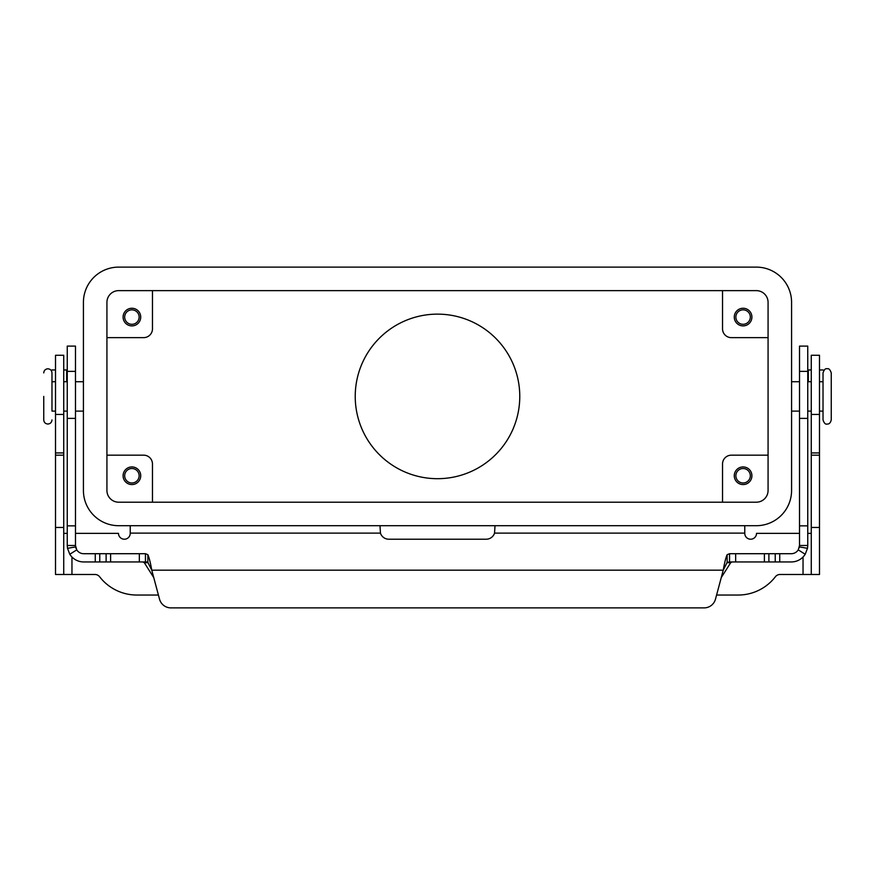 <?xml version="1.0" encoding="UTF-8"?>
<svg xmlns="http://www.w3.org/2000/svg" width="875" height="875" viewBox="0 0 875 875"><rect width="100%" height="100%" fill="white"/><g stroke="black" fill="none" stroke-linecap="round" stroke-linejoin="round"><path stroke-width="1.31" d="M55.508 411.108L51.975 411.108L51.975 372.903L51.975 381.719L55.508 381.719M831.25 396.408L831.25 372.903C830.123 369.589 828.756 368.222 827.138 368.791C825.519 368.222 824.152 369.589 823.025 372.903L823.025 419.923C824.152 423.237 825.519 424.605 827.138 424.036C829.139 424.244 830.506 422.877 831.25 419.923L831.25 396.408M355.228 396.408A82.272 82.272 0 0 1 437.5 314.136A82.272 82.272 0 0 1 519.772 396.408A82.272 82.272 0 0 1 437.5 478.691A82.272 82.272 0 0 1 355.228 396.408M735.864 317.078A7.23 7.23 0 0 0 743.094 324.297A7.23 7.23 0 0 0 750.323 317.078A7.23 7.23 0 0 0 743.094 309.848A7.23 7.23 0 0 0 735.864 317.078M751.909 317.078A8.816 8.816 0 0 1 743.094 325.894A8.816 8.816 0 0 1 734.278 317.078A8.816 8.816 0 0 1 743.094 308.262A8.816 8.816 0 0 1 751.909 317.078M124.677 475.748A7.23 7.23 0 0 0 131.906 482.978A7.23 7.23 0 0 0 139.136 475.748A7.23 7.23 0 0 0 131.906 468.519A7.23 7.23 0 0 0 124.677 475.748M140.722 475.748A8.816 8.816 0 0 1 131.906 484.564A8.816 8.816 0 0 1 123.091 475.748A8.816 8.816 0 0 1 131.906 466.933A8.816 8.816 0 0 1 140.722 475.748M124.677 317.078A7.23 7.23 0 0 0 131.906 324.297A7.23 7.23 0 0 0 139.136 317.078A7.23 7.23 0 0 0 131.906 309.848A7.23 7.23 0 0 0 124.677 317.078M140.722 317.078A8.816 8.816 0 0 1 131.906 325.894A8.816 8.816 0 0 1 123.091 317.078A8.816 8.816 0 0 1 131.906 308.262A8.816 8.816 0 0 1 140.722 317.078M735.864 475.748A7.23 7.23 0 0 0 743.094 482.978A7.23 7.23 0 0 0 750.323 475.748A7.23 7.23 0 0 0 743.094 468.519A7.23 7.23 0 0 0 735.864 475.748M751.909 475.748A8.816 8.816 0 0 1 743.094 484.564A8.816 8.816 0 0 1 734.278 475.748A8.816 8.816 0 0 1 743.094 466.933A8.816 8.816 0 0 1 751.909 475.748M43.75 396.408L43.75 419.923L43.75 396.408M106.925 455.175L143.653 455.175A8.816 8.816 0 0 1 152.469 463.991L152.469 502.195M106.925 337.641L143.653 337.641A8.816 8.816 0 0 0 152.469 328.825L152.469 290.631M768.075 455.175L731.347 455.175A8.816 8.816 0 0 0 722.531 463.991L722.531 502.195M768.075 337.641L731.347 337.641A8.816 8.816 0 0 1 722.531 328.825L722.531 290.631M106.925 490.438L106.925 302.378A11.758 11.758 0 0 1 118.683 290.631L756.317 290.631A11.758 11.758 0 0 1 768.075 302.378L768.075 490.438A11.758 11.758 0 0 1 756.317 502.195L118.683 502.195A11.758 11.758 0 0 1 106.925 490.438M756.317 525.7L118.683 525.7A35.263 35.263 0 0 1 83.42 490.438L83.42 302.378A35.263 35.263 0 0 1 118.683 267.116L756.317 267.116A35.263 35.263 0 0 1 791.58 302.378L791.58 490.438A35.263 35.263 0 0 1 756.317 525.7M494.998 525.7L494.561 533.116A8.816 8.816 0 0 1 486.183 539.219L388.817 539.219A8.816 8.816 0 0 1 380.439 533.116L380.002 525.7M799.52 533.345L756.514 533.345A5.873 5.873 0 0 1 750.641 539.219A5.873 5.873 0 0 1 744.767 533.345L744.767 525.7M716.581 595.044L738.161 595.044A47.02 47.02 0 0 0 775.37 576.767A5.873 5.873 0 0 1 780.019 574.481L811.267 574.481L811.267 355.272L819.492 355.272L819.492 414.444L811.267 414.444M811.267 533.345L807.745 533.345M811.267 574.481L819.492 574.481L819.492 414.444M158.419 595.044L136.839 595.044A47.02 47.02 0 0 1 99.63 576.767A5.873 5.873 0 0 0 94.981 574.481L63.733 574.481L63.733 355.272L55.508 355.272L55.508 414.444L63.733 414.444M130.233 525.7L130.233 533.345A5.873 5.873 0 0 1 124.359 539.219A5.873 5.873 0 0 1 118.486 533.345L75.48 533.345M67.255 533.345L63.733 533.345M63.733 574.481L55.508 574.481L55.508 414.444M799.52 545.486L799.52 346.106L807.745 346.106L807.745 545.486L807.494 548.33L805.208 554.258A16.45 16.45 0 0 1 791.284 561.947L729.509 561.947L727.136 562.428L723.242 570.172C724.544 562.723 725.834 557.572 727.136 554.684L729.553 553.711L791.284 553.711A8.225 8.225 0 0 0 798.252 549.872L799.52 545.486L807.745 545.486M75.48 359.144L75.48 346.106L67.255 346.106L67.255 545.486L75.48 545.486L75.48 359.144M75.48 545.486L76.748 549.872L69.792 554.258A16.45 16.45 0 0 0 83.716 561.947L147.864 561.947M142.931 561.947L144.32 562.712L153.738 577.577M67.255 369.961L63.733 369.961M147.864 554.684C149.155 557.55 150.456 562.712 151.758 570.172L147.864 562.428L145.447 561.947L145.447 553.711L147.864 554.684L147.864 562.428M145.502 553.711L83.716 553.711A8.225 8.225 0 0 1 76.748 549.872M69.792 554.258L67.506 548.33L67.255 545.486M76.027 548.417A8.225 8.225 0 0 1 75.611 546.908L67.506 548.33M170.877 607.884A11.758 11.758 0 0 1 159.523 599.167L151.758 570.172L723.242 570.172L715.477 599.167A11.758 11.758 0 0 1 704.123 607.884L170.877 607.884M51.034 370.278A2.942 2.942 0 0 1 52.347 369.961L55.508 369.961M721.263 577.577L730.68 562.712L732.069 561.947M729.553 553.711L729.553 561.947M704.123 607.884A11.758 11.758 0 0 0 715.477 599.167M807.494 548.33L799.389 546.908A8.225 8.225 0 0 1 799.203 547.739M811.267 369.961L807.745 369.961M822.653 369.961A2.942 2.942 0 0 1 823.966 370.278A2.942 2.942 0 0 0 822.653 369.961L819.492 369.961M744.767 533.116L494.561 533.116M803.042 574.481L803.042 557.003M819.492 527.461L811.267 527.461M819.492 455.175L811.267 455.175M819.492 452.933L811.267 452.933M380.439 533.116L130.233 533.116M71.958 557.003L71.958 574.481M55.508 527.461L63.733 527.461M55.508 455.175L63.733 455.175M55.508 452.933L63.733 452.933M807.745 371.372L799.52 371.372M66.675 381.719L66.675 369.961M139.344 561.947L139.344 553.711M95.266 561.947L95.266 553.711M99.772 561.947L99.772 553.711M106.116 561.947L106.116 553.711M110.611 561.947L110.611 553.711M67.255 371.372L75.48 371.372M67.255 525.853L75.48 525.853M67.255 418.392L75.48 418.392M730.68 562.712L726.852 562.712M148.148 562.712L144.32 562.712M727.136 562.428L727.136 554.684M798.252 549.872L805.208 554.258M807.745 525.853L799.52 525.853M808.325 369.961L808.325 381.719M807.745 418.392L799.52 418.392M779.734 561.947L779.734 553.711M775.228 561.947L775.228 553.711M768.884 561.947L768.884 553.711M764.389 561.947L764.389 553.711M735.656 561.947L735.656 553.711M43.75 419.923C43.991 422.417 45.369 423.784 47.862 424.036C50.367 423.784 51.734 422.417 51.975 419.923M43.75 372.903C43.991 370.409 45.369 369.031 47.862 368.791C50.367 369.031 51.734 370.409 51.975 372.903M83.42 381.719L75.48 381.719M67.255 381.719L63.733 381.719M791.58 411.108L799.52 411.108M807.745 411.108L811.267 411.108M819.492 411.108L823.025 411.108M823.025 381.719L819.492 381.719M811.267 381.719L807.745 381.719M799.52 381.719L791.58 381.719M83.42 411.108L75.48 411.108M67.255 411.108L63.733 411.108"/></g></svg>
